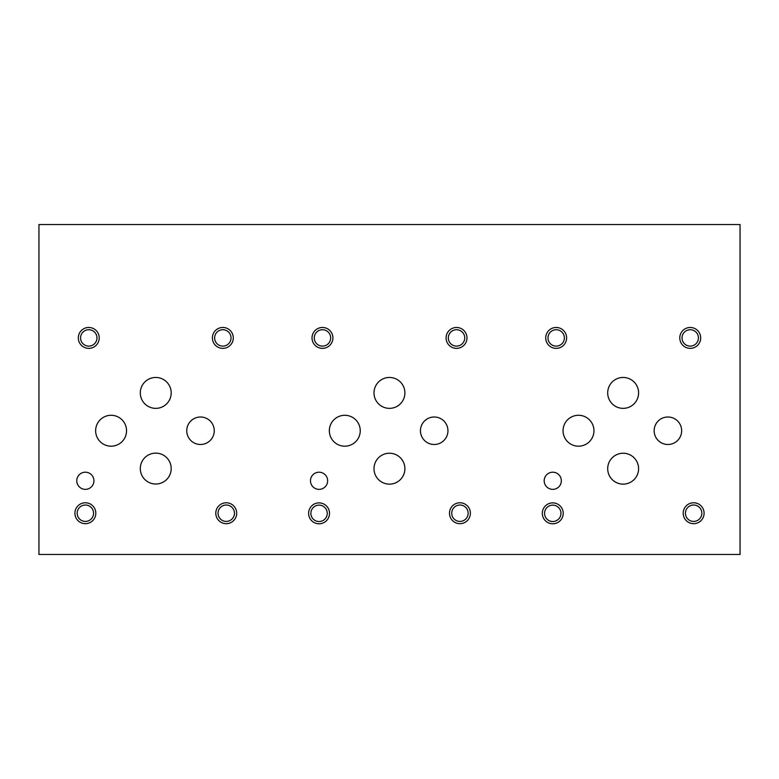 <?xml version="1.0" encoding="UTF-8"?>
<svg xmlns="http://www.w3.org/2000/svg" width="779" height="779" viewBox="0 0 779 779"><rect width="100%" height="100%" fill="white"/><g stroke="black" fill="none" stroke-linecap="round" stroke-linejoin="round"><path stroke-width="1.17" d="M740.05 554.463L740.05 224.537L38.95 224.537L38.95 554.463L740.05 554.463M310.48 480.779A8.579 8.579 0 0 1 319.059 472.201A8.579 8.579 0 0 1 327.638 480.779A8.579 8.579 0 0 1 319.059 489.358A8.579 8.579 0 0 1 310.48 480.779M544.18 480.779A8.579 8.579 0 0 1 552.759 472.201A8.579 8.579 0 0 1 561.338 480.779A8.579 8.579 0 0 1 552.759 489.358A8.579 8.579 0 0 1 544.18 480.779M420.456 430.738A13.749 13.749 0 0 1 434.205 416.999A13.749 13.749 0 0 1 447.954 430.738A13.749 13.749 0 0 1 434.205 444.488A13.749 13.749 0 0 1 420.456 430.738M186.756 430.738A13.749 13.749 0 0 1 200.505 416.999A13.749 13.749 0 0 1 214.254 430.738A13.749 13.749 0 0 1 200.505 444.488A13.749 13.749 0 0 1 186.756 430.738M654.156 430.738A13.749 13.749 0 0 1 667.905 416.999A13.749 13.749 0 0 1 681.654 430.738A13.749 13.749 0 0 1 667.905 444.488A13.749 13.749 0 0 1 654.156 430.738M607.698 392.908A15.453 15.453 0 0 1 623.142 377.455A15.453 15.453 0 0 1 638.595 392.908A15.453 15.453 0 0 1 623.142 408.362A15.453 15.453 0 0 1 607.698 392.908M373.998 468.685A15.453 15.453 0 0 1 389.442 453.232A15.453 15.453 0 0 1 404.895 468.685A15.453 15.453 0 0 1 389.442 484.139A15.453 15.453 0 0 1 373.998 468.685M329.342 430.738A15.453 15.453 0 0 1 344.795 415.285A15.453 15.453 0 0 1 360.249 430.738A15.453 15.453 0 0 1 344.795 446.192A15.453 15.453 0 0 1 329.342 430.738M140.298 392.908A15.453 15.453 0 0 1 155.742 377.455A15.453 15.453 0 0 1 171.195 392.908A15.453 15.453 0 0 1 155.742 408.362A15.453 15.453 0 0 1 140.298 392.908M95.642 430.738A15.453 15.453 0 0 1 111.095 415.285A15.453 15.453 0 0 1 126.549 430.738A15.453 15.453 0 0 1 111.095 446.192A15.453 15.453 0 0 1 95.642 430.738M140.298 468.568A15.453 15.453 0 0 1 155.742 453.125A15.453 15.453 0 0 1 171.195 468.568A15.453 15.453 0 0 1 155.742 484.022A15.453 15.453 0 0 1 140.298 468.568M373.998 392.908A15.453 15.453 0 0 1 389.442 377.455A15.453 15.453 0 0 1 404.895 392.908A15.453 15.453 0 0 1 389.442 408.362A15.453 15.453 0 0 1 373.998 392.908M563.042 430.738A15.453 15.453 0 0 1 578.495 415.285A15.453 15.453 0 0 1 593.949 430.738A15.453 15.453 0 0 1 578.495 446.192A15.453 15.453 0 0 1 563.042 430.738M607.698 468.685A15.453 15.453 0 0 1 623.142 453.232A15.453 15.453 0 0 1 638.595 468.685A15.453 15.453 0 0 1 623.142 484.139A15.453 15.453 0 0 1 607.698 468.685M76.78 480.779A8.579 8.579 0 0 1 85.359 472.201A8.579 8.579 0 0 1 93.938 480.779A8.579 8.579 0 0 1 85.359 489.358A8.579 8.579 0 0 1 76.78 480.779M685.442 513.225A8.189 8.189 0 0 0 697.741 520.323A8.189 8.189 0 0 0 697.741 506.126A8.189 8.189 0 0 0 685.442 513.225M683.193 513.225A10.448 10.448 0 0 1 693.641 502.776A10.448 10.448 0 0 1 704.089 513.225A10.448 10.448 0 0 1 693.641 523.673A10.448 10.448 0 0 1 683.193 513.225M547.978 337.92A8.189 8.189 0 0 0 560.267 345.019A8.189 8.189 0 0 0 560.267 330.822A8.189 8.189 0 0 0 547.978 337.92M545.719 337.92A10.448 10.448 0 0 1 556.167 327.472A10.448 10.448 0 0 1 566.615 337.92A10.448 10.448 0 0 1 556.167 348.369A10.448 10.448 0 0 1 545.719 337.92M451.742 513.225A8.189 8.189 0 0 0 464.041 520.323A8.189 8.189 0 0 0 464.041 506.126A8.189 8.189 0 0 0 451.742 513.225M449.493 513.225A10.448 10.448 0 0 1 459.941 502.776A10.448 10.448 0 0 1 470.389 513.225A10.448 10.448 0 0 1 459.941 523.673A10.448 10.448 0 0 1 449.493 513.225M314.278 337.92A8.189 8.189 0 0 0 326.567 345.019A8.189 8.189 0 0 0 326.567 330.822A8.189 8.189 0 0 0 314.278 337.92M312.019 337.92A10.448 10.448 0 0 1 322.467 327.472A10.448 10.448 0 0 1 332.915 337.92A10.448 10.448 0 0 1 322.467 348.369A10.448 10.448 0 0 1 312.019 337.92M218.042 513.225A8.189 8.189 0 0 0 230.341 520.323A8.189 8.189 0 0 0 230.341 506.126A8.189 8.189 0 0 0 218.042 513.225M215.793 513.225A10.448 10.448 0 0 1 226.241 502.776A10.448 10.448 0 0 1 236.689 513.225A10.448 10.448 0 0 1 226.241 523.673A10.448 10.448 0 0 1 215.793 513.225M80.578 337.92A8.189 8.189 0 0 0 92.867 345.019A8.189 8.189 0 0 0 92.867 330.822A8.189 8.189 0 0 0 80.578 337.92M78.319 337.92A10.448 10.448 0 0 1 88.767 327.472A10.448 10.448 0 0 1 99.215 337.92A10.448 10.448 0 0 1 88.767 348.369A10.448 10.448 0 0 1 78.319 337.92M214.634 337.92A8.189 8.189 0 0 0 226.923 345.019A8.189 8.189 0 0 0 226.923 330.822A8.189 8.189 0 0 0 214.634 337.92M212.385 337.92A10.448 10.448 0 0 1 222.833 327.472A10.448 10.448 0 0 1 233.281 337.92A10.448 10.448 0 0 1 222.833 348.369A10.448 10.448 0 0 1 212.385 337.92M77.17 513.225A8.189 8.189 0 0 0 89.458 520.323A8.189 8.189 0 0 0 89.458 506.126A8.189 8.189 0 0 0 77.17 513.225M74.911 513.225A10.448 10.448 0 0 1 85.359 502.776A10.448 10.448 0 0 1 95.807 513.225A10.448 10.448 0 0 1 85.359 523.673A10.448 10.448 0 0 1 74.911 513.225M448.334 337.92A8.189 8.189 0 0 0 460.623 345.019A8.189 8.189 0 0 0 460.623 330.822A8.189 8.189 0 0 0 448.334 337.92M446.085 337.92A10.448 10.448 0 0 1 456.533 327.472A10.448 10.448 0 0 1 466.981 337.92A10.448 10.448 0 0 1 456.533 348.369A10.448 10.448 0 0 1 446.085 337.92M310.87 513.332A8.189 8.189 0 0 0 323.158 520.43A8.189 8.189 0 0 0 323.158 506.233A8.189 8.189 0 0 0 310.87 513.332M308.611 513.332A10.448 10.448 0 0 1 319.059 502.883A10.448 10.448 0 0 1 329.507 513.332A10.448 10.448 0 0 1 319.059 523.78A10.448 10.448 0 0 1 308.611 513.332M682.034 337.92A8.189 8.189 0 0 0 694.323 345.019A8.189 8.189 0 0 0 694.323 330.822A8.189 8.189 0 0 0 682.034 337.92M679.785 337.92A10.448 10.448 0 0 1 690.233 327.472A10.448 10.448 0 0 1 700.681 337.92A10.448 10.448 0 0 1 690.233 348.369A10.448 10.448 0 0 1 679.785 337.92M544.57 513.332A8.189 8.189 0 0 0 556.858 520.43A8.189 8.189 0 0 0 556.858 506.233A8.189 8.189 0 0 0 544.57 513.332M542.311 513.332A10.448 10.448 0 0 1 552.759 502.883A10.448 10.448 0 0 1 563.207 513.332A10.448 10.448 0 0 1 552.759 523.78A10.448 10.448 0 0 1 542.311 513.332"/></g></svg>
